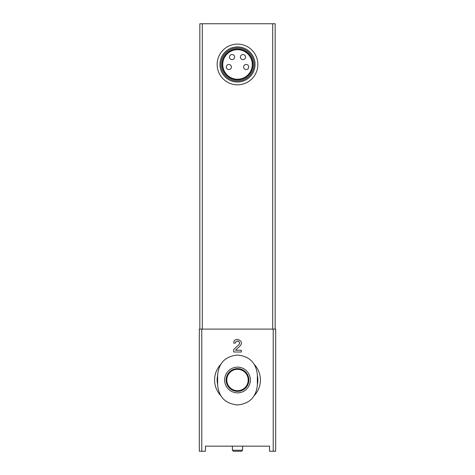 <?xml version="1.0" encoding="UTF-8"?>
<svg xmlns="http://www.w3.org/2000/svg" width="475" height="475" viewBox="0 0 475 475"><rect width="100%" height="100%" fill="white"/><g stroke="black" fill="none" stroke-linecap="round" stroke-linejoin="round"><path stroke-width="0.71" d="M201.78 451.25L205.438 451.25L205.438 446.162L269.562 446.162L269.562 451.25L275.672 451.25L275.672 329.11L199.328 329.11L199.328 451.25L201.78 451.25L201.78 329.11M236.223 341.513A2.037 2.037 0 0 0 235.463 343.104L233.682 343.104C233.884 335.908 245.201 340.741 240.13 345.865L235.553 350.229L241.318 350.229L241.318 352.011L233.682 352.011L233.682 349.547L238.901 344.577A2.037 2.037 0 0 0 236.378 341.406M235.463 343.104C235.57 339.263 241.609 341.84 238.901 344.577L233.682 349.547M217.645 374.912L217.645 385.088C218.838 397.142 225.453 403.756 237.488 404.943C249.535 403.768 256.156 397.153 257.355 385.088L257.355 374.912C256.162 362.858 249.547 356.244 237.512 355.057C225.465 356.232 218.844 362.847 217.645 374.912M199.838 329.11L199.838 23.75L275.162 23.75L275.162 329.11M222.739 64.463A14.761 14.761 0 0 1 244.88 51.68A14.761 14.761 0 0 1 244.88 77.247A14.761 14.761 0 0 1 222.739 64.463M221.997 64.463A15.503 15.503 0 0 1 245.248 51.039A15.503 15.503 0 0 1 245.248 77.888A15.503 15.503 0 0 1 221.997 64.463M220.958 64.463A16.542 16.542 0 0 1 245.771 50.142A16.542 16.542 0 0 1 245.771 78.791A16.542 16.542 0 0 1 220.958 64.463M219.943 64.463A17.557 17.557 0 0 1 246.282 49.257A17.557 17.557 0 0 1 246.282 79.669A17.557 17.557 0 0 1 219.943 64.463M217.14 64.463A20.36 20.36 0 0 1 247.677 46.835A20.36 20.36 0 0 1 247.677 82.092A20.36 20.36 0 0 1 217.14 64.463M226.302 67.011A2.547 2.547 0 0 0 228.849 69.552A2.547 2.547 0 0 0 231.39 67.011A2.547 2.547 0 0 0 228.849 64.463A2.547 2.547 0 0 0 226.302 67.011M229.484 57.083A2.547 2.547 0 0 0 232.032 59.63A2.547 2.547 0 0 0 234.573 57.083A2.547 2.547 0 0 0 232.032 54.542A2.547 2.547 0 0 0 229.484 57.083M240.427 57.083A2.547 2.547 0 0 0 242.968 59.63A2.547 2.547 0 0 0 245.516 57.083A2.547 2.547 0 0 0 242.968 54.542A2.547 2.547 0 0 0 240.427 57.083M243.61 67.011A2.547 2.547 0 0 0 246.151 69.552A2.547 2.547 0 0 0 248.698 67.011A2.547 2.547 0 0 0 246.151 64.463A2.547 2.547 0 0 0 243.61 67.011M220.531 395.378A22.901 22.901 0 0 1 220.531 364.616M254.469 364.622A22.901 22.901 0 0 1 254.469 395.384M217.645 384.501A20.36 20.36 0 0 1 217.645 375.499M257.355 375.499A20.36 20.36 0 0 1 257.355 384.501M250.367 380A12.867 12.867 0 0 0 225.037 376.806A12.867 12.867 0 0 0 235.891 392.766A12.867 12.867 0 0 0 250.367 380M248.188 380A10.688 10.688 0 0 0 232.156 370.743A10.688 10.688 0 0 0 232.156 389.257A10.688 10.688 0 0 0 248.188 380M269.562 446.162L205.438 446.162M235.553 350.229L240.13 345.865M242.588 446.162L242.588 450.235L232.412 450.235L232.412 446.162M242.588 450.235L241.573 451.25L233.427 451.25L232.412 450.235M273.22 329.11L273.22 451.25M272.692 23.75L272.692 329.11M202.308 23.75L202.308 329.11M248.864 380A11.364 11.364 0 0 0 231.818 370.162A11.364 11.364 0 0 0 231.818 389.838A11.364 11.364 0 0 0 248.864 380"/></g></svg>
